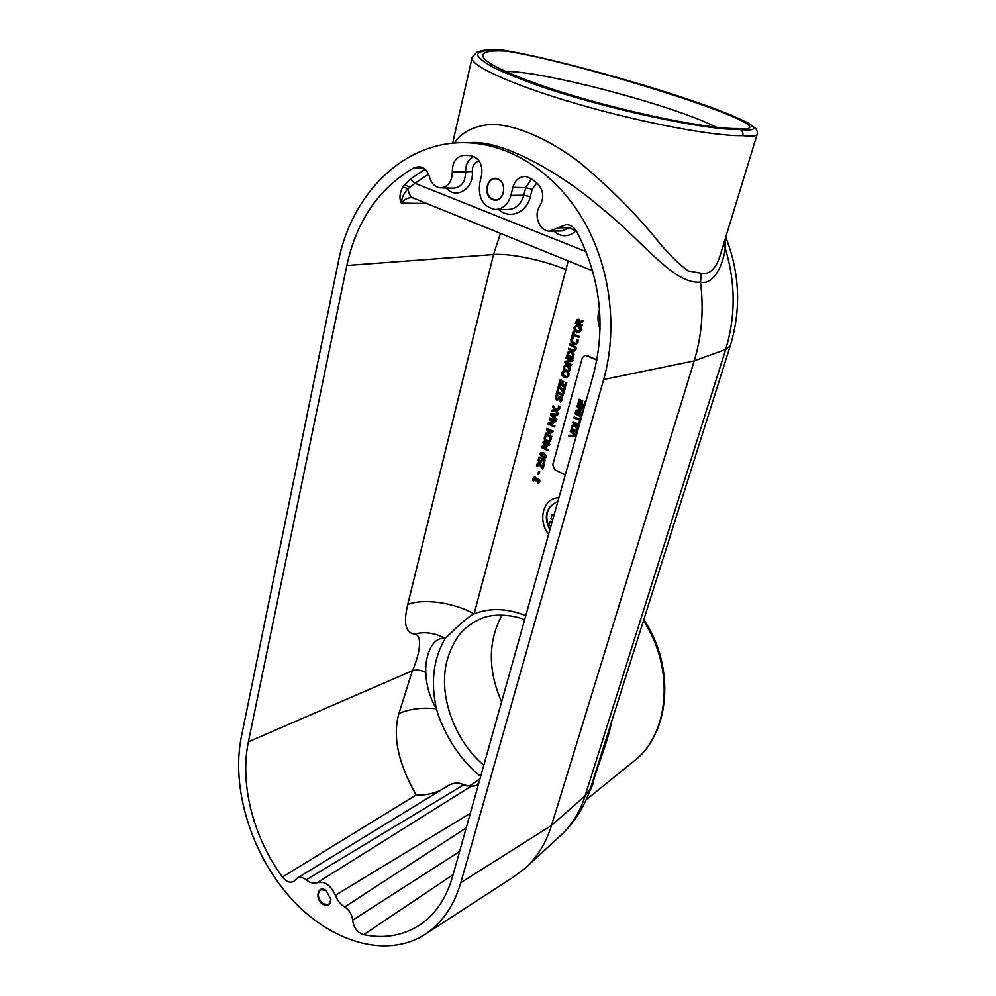 <?xml version="1.0" encoding="UTF-8"?>
<svg xmlns="http://www.w3.org/2000/svg" width="996" height="996" viewBox="0 0 996 996"><rect width="100%" height="100%" fill="white"/><g stroke="black" fill="none" stroke-linecap="round" stroke-linejoin="round"><path stroke-width="1.49" d="M472.179 57.307C468.307 64.802 510.811 84.56 576.211 103.634C641.474 122.732 714.431 136.452 742.742 135.655C743.365 132.68 742.456 130.625 740.028 129.492L737.301 128.571C743.738 129.181 747.672 129.032 749.117 128.148C763.21 120.23 579.162 62.586 506.304 51.057L504.013 50.286C544.7 56.934 623.073 77.763 682.123 97.309C741.398 116.843 773.606 133.016 740.028 129.492C706.388 130.538 605.319 108.875 538.45 85.631C520.51 79.244 505.794 73.318 494.277 67.853C484.928 62.81 479.362 58.627 477.607 55.303C477.632 51.033 487.119 49.377 504.013 50.286L535.587 56.486C561.321 62.424 589.01 69.546 618.653 77.825C648.222 86.453 675.574 95.043 700.723 103.621L731.5 115.225L748.457 123.093L755.902 128.658L757.259 131.447L757.197 134.223M472.191 57.295L476.872 52.116L482.599 50.472C487.928 49.738 494.863 49.626 503.391 50.161L503.677 50.198M742.742 135.655C751.519 136.489 756.313 136.128 757.085 134.584L720.332 254.889C716.024 268.733 709.712 274.846 701.421 273.265L688.112 270.924C678.986 264.164 669.337 254.727 659.178 242.613C638.162 216.157 611.992 189.701 580.68 163.269C549.057 138.88 514.808 124.077 490.318 124.413C473.038 126.268 461.098 132.493 454.525 143.075M587.926 795.543L592.645 784.885C594.475 773.008 607.535 744 611.718 721.253M565.305 474.868L554.884 469.801L552.768 464.846L582.311 357.925L584.64 355.472L586.544 355.659L596.828 360.154M580.307 399.533L579.074 399.309L580.307 399.533L579.323 403.081L580.656 403.691M582.747 400.902L581.502 400.691L582.747 400.902L581.813 404.214L583.781 405.111M585.723 402.147L584.689 401.874L585.76 402.01M580.83 419.59L579.871 420.038M581.664 416.589L579.759 414.485L575.315 412.792L575.053 413.738L580.195 416.465L580.344 418.034L579.448 419.129L574.132 417.013L579.709 419.03M576.373 435.451L570.907 430.21L570.16 431.305L574.841 435.725L569.065 435.227L574.63 435.526M573.223 424.844L575.887 425.118L578.427 428.156M577.58 431.168L576.373 431.816M580.332 421.345L579.274 421.208L578.377 424.396L572.8 421.806L578.464 424.072M579.037 407.09L581.714 410.091L581.066 410.8L578.016 406.629L583.507 409.144L583.768 408.186L577.406 405.272L577.033 406.605L580.095 409.954L576.062 410.128L575.688 411.423L582.05 414.348L582.299 413.452L576.821 410.937L581.066 410.8M577.531 410.912L582.61 413.253M576.062 410.128L579.996 409.854M577.406 405.272L584.079 407.974M584.801 355.448L587.018 355.522L596.89 359.842M579.074 399.309L577.817 403.816L584.179 406.729L585.449 402.21M579.323 403.081L579.821 399.645M581.502 400.691L580.581 404.003L578.838 403.206M581.813 404.214L582.262 401.027M584.689 401.874L583.693 405.422L581.328 404.339M574.132 417.013L573.87 417.959L579.585 420.138L581.066 418.37L581.017 416.191L575.315 412.792M576.311 435.663L570.422 430.347M576.024 436.671L576.037 435.738M569.065 435.227L568.778 436.236L575.763 436.758M575.128 426.238L577.095 429.6L575.862 430.895L572.177 429.089L571.965 427.209L573.061 425.939L575.128 426.238M573.372 425.865L572.451 427.072L572.663 428.952L576.149 430.795M577.605 427.247L575.402 425.255L573.011 424.881L571.243 426.873L571.455 429.55L573.646 431.542L576.049 431.915L577.817 429.948L578.091 427.11M579.137 425.616L580.021 421.557L579.274 421.208M572.8 421.806L572.538 422.752L578.863 425.69M578.215 320.413L579.112 321.272L578.838 323.625L576.423 322.592L577.232 320.525L578.215 320.413M577.892 320.326L576.921 322.517L578.913 323.364M583.432 320.251L583.569 321.459L579.871 322.804L583.083 321.534L583.432 320.251L579.896 321.708L578.427 319.355L576.796 319.604L575.414 323.264L581.851 326.016L582.125 325.032L579.56 323.937L579.871 322.804M580.357 322.716L579.56 323.937M580.058 323.849L582.125 325.032M582.61 324.945L581.851 326.016M577.805 319.206L578.925 319.28L580.382 321.509M578.054 326.75L580.046 330.124L578.539 331.581L575.053 329.825L574.841 327.883L575.949 326.526L578.054 326.75M576.522 326.427L575.327 327.809L575.551 329.738L578.838 331.519M576.447 325.356L578.825 325.642L581.066 327.597L581.278 330.361L578.95 332.577M580.568 327.684L578.34 325.729L576.273 325.368L574.094 327.572L574.319 330.336L576.547 332.291L578.639 332.652L580.793 330.448L581.066 327.597M578.054 339.835L576.535 339.487L578.054 339.835L577.966 342.363L575.651 344.591M572.314 337.47L570.857 339.561L571.094 342.338L573.273 344.317L575.987 344.467L577.481 342.462L577.556 339.922M573.522 337.955L572.078 339.798L572.289 341.715L571.58 339.885L573.024 338.042M572.289 341.715L575.514 343.508M576.535 339.487L576.746 342.126L575.663 343.458L573.547 343.296L571.791 341.802M566.126 357.427L572.974 360.141L572.177 361.324L572.476 360.241L566.126 357.427L565.89 358.336L570.907 360.564L565.081 361.274L564.707 362.644L571.057 365.457L571.293 364.561L565.828 362.133L572.177 361.324M566.388 362.058L571.293 364.561M571.791 364.449L571.057 365.457M570.833 360.527L565.081 361.274M567.309 366.117L569.289 369.466L567.907 370.861L564.359 369.08L564.147 367.175L565.242 365.868L567.309 366.117M565.703 365.769L564.645 367.076L564.856 368.981L568.193 370.773M565.591 364.723L568.081 365.009L570.285 366.964L570.509 369.69L568.343 371.819M569.787 367.076L567.583 365.109L565.417 364.748L563.412 366.864L563.636 369.578L565.84 371.533L568.031 371.906L570.011 369.802L570.285 366.964M560.038 379.837L558.818 384.344L565.106 387.195L566.338 382.676L565.591 382.34L564.62 385.9L562.279 384.842L563.188 381.53L562.441 381.194L561.532 384.506L559.814 383.721L560.785 380.173L560.038 379.837L560.785 380.173M561.283 380.061L559.814 383.721M560.312 383.609L561.62 384.207M563.188 381.53L562.441 381.194M563.674 381.418L562.279 384.842M562.777 384.73L564.695 385.601M566.338 382.676L565.591 382.34M566.824 382.564L565.106 387.195M562.628 393.607L563.761 393.781L562.503 396.682L563.263 393.906L562.628 393.607L562.367 394.516L557.387 392.237L556.988 391.042L556.241 393.818L557.125 393.196L562.118 395.474L562.503 396.682M557.536 393.383L556.876 394.105M557.635 391.328L556.988 391.042M558.121 391.216L557.387 392.237M557.885 392.125L562.454 394.217M558.594 406.032L560.287 406.455L559.478 407.725L559.789 406.58L558.594 406.032L558.283 407.165L559.478 407.725M549.68 417.959L556.378 420.723L555.631 421.794L555.88 420.86L549.68 417.959L549.319 419.254L552.307 422.578L548.385 422.715L548.037 423.997L554.224 426.911L554.461 426.027L549.132 423.524L553.415 422.839L550.278 419.291L555.631 421.794M551.323 419.777L553.415 422.839M553.9 422.702L553.253 423.412M549.854 423.499L554.461 426.027M554.959 425.902L554.224 426.911M552.207 422.466L548.385 422.715M551.199 437.891L549.717 437.568L551.199 437.891L551.298 438.987L549.182 442.336M546.854 435.837L545.372 435.501L544.264 437.406L544.488 440.083L546.592 442.062L549.207 442.324L550.639 440.456L550.701 438.028M546.356 435.974L545.372 435.501M546.829 435.899L545.459 437.605L545.671 439.448L544.961 437.742L546.331 436.049M545.671 439.448L548.995 441.303M549.717 437.568L549.929 440.108L548.896 441.34L546.866 441.104L545.173 439.597M542.222 458.708L545.049 460.127L544.339 463.75L544.551 460.276L541.998 458.745L540.616 461.011L538.998 460.214L539.782 457.326L539.073 456.977L538.039 460.762L541.177 462.281L541.998 459.853L542.982 459.891L543.99 461.907L542.982 463.476L543.853 463.899M542.447 459.729L541.177 462.281M539.782 457.326L539.073 456.977M540.28 457.176L538.998 460.214M539.496 460.077L540.691 460.65M538.537 471.631L539.77 471.83L538.575 474.582L539.272 471.992L538.537 471.631L537.828 474.221L538.575 474.582M534.105 478.404L533.769 481.056L533.694 479.138L534.852 478.366L535.412 480.57L536.085 480.894L536.906 479.487L538.525 480.458L537.554 483.197L538.413 483.633L539.297 481.952L539.197 479.985L537.989 478.715L536.035 479.325L535.026 477.395L533.744 477.458L533.009 478.727L532.897 480.695L533.769 481.056M534.342 477.233L535.524 477.246L536.52 478.777M538.413 483.633L539.795 481.79L539.695 479.835L537.093 478.528M537.155 479.45L536.085 480.894M543.081 464.659L544.289 464.858L542.633 469.253L543.791 465.008L543.081 464.659L542.16 468.045L539.16 463.078L538.052 462.916L536.931 464.31L536.819 466.253L537.678 466.676L537.616 464.721L538.948 464.036L542.633 469.253M538.5 463.899L537.541 465.792M538.039 465.642L537.691 466.626M538.276 462.879L539.658 462.928L540.28 464.024M540.778 463.875L541.077 465.456M541.563 465.306L542.384 467.211M545.123 455.197L545.484 456.529L544.538 457.251L540.84 455.458L540.467 454.114L541.388 453.404L545.123 455.197M541.314 453.404L541.326 455.309L545.136 457.102M541.114 452.483L544.077 452.968L546.667 456.716L545.347 458.023M542.372 457.538L545.073 458.123L546.169 456.865L543.579 453.105L540.89 452.533L539.795 453.79L542.372 457.538M543.243 441.614L549.892 444.403L549.145 445.473L549.394 444.552L543.243 441.614L542.895 442.896L545.858 446.22L541.961 446.32L541.625 447.578L547.763 450.516L547.999 449.657L542.708 447.117L546.792 447.042L543.841 442.946L549.145 445.473M544.912 443.457L546.941 446.482M547.439 446.345L546.792 447.042M543.467 447.104L547.999 449.657M548.485 449.52L547.763 450.516M545.746 446.084L541.961 446.32M546.829 428.429L553.502 431.218L552.755 432.289L553.004 431.355L546.829 428.429L546.48 429.737L549.443 433.048L545.534 433.173L545.198 434.443L551.361 437.369L551.597 436.497L546.281 433.982L550.551 433.31L547.427 429.774L552.755 432.289M548.472 430.272L550.551 433.31M551.037 433.173L550.39 433.883M547.028 433.957L551.597 436.497M552.095 436.36L551.361 437.369M549.344 432.924L545.534 433.173M555.183 410.551L557.685 414.249L550.825 413.751L550.502 414.909L556.067 420.188L556.328 419.229L554.76 417.785L555.507 415.083L557.424 415.245L557.972 413.24L555.967 410.327L558.918 409.754L559.217 408.671L555.444 409.431L552.979 405.783L552.705 406.804L554.672 409.655L551.784 410.215L551.485 411.298L555.183 410.551M552.979 405.783L555.942 409.306L559.715 408.547L558.918 409.754M556.478 410.228L557.972 413.24M554.66 409.63L551.784 410.215M558.457 413.116L557.424 415.245M554.722 415.008L554.125 417.2L551.498 414.747L554.722 415.008M552.195 414.797L554.262 416.726M557.573 414.075L550.825 413.751M555.955 415.12L554.76 417.785M555.258 417.648L556.328 419.229M556.814 419.104L556.067 420.188M559.802 396.383L562.167 397.69L562.23 399.819L560.611 402.06L561.732 399.931L561.682 397.802L560.524 396.545L559.578 396.408L557.175 399.135L556.029 397.118L557.262 395.375L556.266 394.914L555.282 396.856L556.415 400.068L557.411 400.218L560.387 397.603L560.997 399.67L559.565 401.575L560.611 402.06M560.051 397.504L558.544 399.197M559.042 399.085L557.474 400.205M557.262 395.375L556.266 394.914M557.735 395.325L556.515 397.006L557.424 399.023M564.097 387.793L565.33 388.017L563.96 393.034L564.844 388.141L564.097 387.793L563.001 391.777L558.532 385.39L557.237 390.121L557.984 390.457L558.98 386.797L563.462 393.159M559.304 387.32L557.984 390.457M559.279 385.726L558.532 385.39M559.777 385.614L563.176 391.142M568.928 373.139L567.434 372.79L568.928 373.139L568.853 375.641L566.674 377.795M564.471 371.147L562.964 370.798L561.831 372.79L562.055 375.529L564.209 377.521L566.898 377.708L568.367 375.741L568.43 373.251M563.973 371.247L562.964 370.798M564.458 371.222L562.752 375.019L562.541 373.127L563.96 371.334M563.25 374.907L566.525 376.725M567.434 372.79L567.633 375.405L566.575 376.7L564.483 376.513L562.752 375.019M570.994 352.596L572.75 354.514L572.414 357.464L567.521 355.311L568.629 352.796L570.994 352.596M569.737 352.323L568.019 355.211L572.501 357.178M569.637 351.264L571.779 351.488L574.045 354.153L573.385 358.66L573.547 354.252L571.281 351.588L568.206 351.887L566.537 355.958L572.887 358.759M576.037 347.106L569.812 343.906L576.037 347.106L576.086 349.322L574.244 351.215M574.119 350.181L568.629 348.251L568.367 349.223L573.957 351.289L575.601 349.422L575.539 347.193M569.812 343.906L569.538 344.89L574.717 347.504L574.866 349.098L573.858 350.256L568.629 348.251M573.484 335.216L572.389 337.507L573.061 335.03L578.713 337.47L578.987 336.486L573.335 334.046L574.007 331.568L573.248 331.232L571.642 337.183L572.389 337.507M574.007 331.568L573.248 331.232M574.505 331.481L573.335 334.046M573.833 333.959L578.987 336.486M579.473 336.399L578.713 337.47M554.648 498.386L558.955 497.49M599.517 309.059C597.276 315.67 597.476 322.281 600.09 328.892M552.033 522.178L550.215 521.257L552.133 521.804M553.938 515.393L552.008 514.845L550.95 518.617L552.768 519.539M553.826 515.766L552.008 514.845M550.215 521.257L549.17 525.017L550.975 525.938M549.867 529.897C543.629 517.21 545.671 508.047 556.005 502.382L557.698 501.972M555.942 502.407C546.231 508.097 544.264 517.049 550.053 529.237M558.918 497.627L554.772 498.349C541.961 501.847 538.562 522.439 548.672 534.155M571.853 226.353L570.073 227.723L575.227 231.582L576.248 230.786M531.565 178.919L525.676 187.721L532.238 189.178L536.794 182.94M473.984 156.472C468.344 159.123 465.568 164.253 465.655 171.847L472.278 171.474C472.303 165.647 474.594 162.124 479.151 160.916M425.018 169.27L410.19 179.218L415.008 183.289L428.541 174.176M410.19 179.218L402.857 186.962L408.074 188.754L415.008 183.289L586.158 251.689M402.857 186.962C399.62 193.124 399.11 198.528 401.313 203.147C401.898 197.345 404.152 192.552 408.074 188.754C408.634 193.834 410.526 196.984 413.714 198.216L414.797 198.665M426.736 203.508L401.313 203.147C404.139 199.399 407.663 197.582 411.883 197.694L413.054 197.955M468.245 142.64L474.47 142.478C506.13 142.403 561.072 173.043 602.094 208.587C643.64 241.655 673.308 284.632 700.487 282.117L701.421 273.265M723.532 244.418L725.287 248.365L725.051 239.463M700.487 282.117L700.499 282.217C713.472 285.043 722.723 266.156 725.287 248.365C735.646 282.64 735.783 316.317 725.698 349.422L730.292 345.761C741.36 309.345 739.841 273.153 725.748 237.185M426.213 933.601L514.148 876.542L525.502 867.927C537.342 857.095 546.007 842.915 551.51 825.398L694.224 360.876C701.856 335.752 703.948 309.532 700.499 282.217M592.645 784.885L590.005 789.903C583.905 807.744 574.132 822.92 560.673 835.42L526.349 867.143M603.701 746.614L590.404 788.608L585.1 795.928C579.909 812.101 571.754 825.261 560.673 835.42M322.654 904.231C314.35 898.741 317.898 884.261 326.078 890.499L330.921 899.301C330.523 905.215 327.771 906.858 322.654 904.231M325.543 890.15L320.525 889.789C316.927 893.86 317.736 898.541 322.965 903.82L328.68 904.58L330.946 899.762M492.709 199.661C482.101 195.614 487.069 174.698 497.726 178.869C508.483 182.928 503.316 203.993 492.709 199.661M493.057 199.262L495.585 199.76C506.304 200.383 506.329 178.57 495.56 178.782C486.148 178.01 483.969 196.262 493.057 199.262M422.852 922.819L421.159 924.051C435.924 913.556 446.345 897.906 452.421 877.065L593.355 374.932C606.066 325.829 600.551 278.108 576.821 231.769C574.269 227.349 570.77 224.947 566.338 224.586L549.755 231.172C539.483 231.408 533.146 215.061 539.944 205.861C544.439 197.357 543.492 189.8 537.093 183.177L531.229 178.658L525.701 176.529C519.377 176.491 515.106 180.077 512.915 187.285L525.676 187.721L523.796 195.228L530.358 196.66L532.238 189.178M557.872 227.885L570.073 227.723L561.844 230.948L550.701 231.147M470.137 155.575L464.099 155.339C456.317 156.422 452.396 161.887 452.321 171.735L465.655 171.847C465.369 182.069 461.235 187.509 453.242 188.182L441.104 187.895M452.321 171.735C452.159 181.807 448.175 187.186 440.344 187.871C435.04 187.161 431.455 183.6 429.587 177.213C427.757 170.951 424.284 167.428 419.167 166.643L414.087 167.702L423.512 168.137M512.915 187.285L510.911 195.415C508.134 204.578 502.818 209.26 494.95 209.471C483.097 206.732 478.005 197.992 479.699 183.252L481.603 175.184C482.886 164.377 479.263 157.854 470.747 155.625L464.099 155.339M459.604 851.48L352.646 920.217C353.767 927.749 357.44 932.58 363.677 934.709L453.105 874.637M352.646 920.217C351.999 914.44 349.347 910.02 344.703 906.97C340.483 904.405 337.383 900.509 335.403 895.292C330.759 885.183 324.746 880.962 317.363 882.63C313.84 883.95 310.117 883.029 306.183 879.854C302.946 877.277 299.983 876.692 297.294 878.099L293.733 881.472C289.985 883.215 286.213 881.734 282.428 877.04C253.158 837.238 239.55 783.703 248.402 741.808L346.832 265.496C356.556 220.676 378.978 188.082 414.087 167.702M500.428 233.4L493.506 254.528L407.75 604.46C403.218 623.073 405.534 632.97 414.697 634.166C423.213 635.274 419.266 655.742 412.369 670.744L398.96 713.397C392.362 736.044 398.114 763.235 416.179 794.97C424.022 795.468 432.015 793.999 440.17 790.55M416.191 794.97L282.428 877.04M407.75 604.46C423.723 598.198 454.375 602.655 474.084 613.86L568.23 260.915M414.697 634.166C424.035 631.377 434.244 632.771 445.312 638.349C450.453 633.643 466.19 617.358 474.084 613.86C490.069 607.622 507.3 608.245 525.788 615.69M248.402 741.808L412.369 670.744C416.465 669.412 420.947 669.997 425.79 672.499C424.919 656.513 431.965 636.456 445.312 638.349C433.409 658.493 430.446 681.974 436.447 708.803C429.886 697.885 426.338 685.783 425.79 672.499M398.96 713.397C410.29 708.791 422.79 707.247 436.447 708.803C441.726 729.159 458.496 759.4 480.682 776.394M306.183 879.854L463.401 785.035L461.235 783.665C456.38 782.433 451.698 783.292 447.204 786.23L446.781 786.491M480.022 778.735L472.502 784.089C469.751 786.28 466.825 786.516 463.725 784.823L461.26 783.678M463.725 784.823L470.847 786.429L476.574 785.607L479.064 782.134M479.537 780.478L479.748 778.897M476.574 785.607L478.03 785.832M502.021 615.067C487.94 641.237 487.791 670.171 501.586 701.894M505.358 71.338C544.476 71.177 674.043 105.588 716.174 127.139M506.304 51.057C489.634 50.161 481.815 51.954 482.861 56.436C485.625 62.997 505.495 72.77 542.447 85.768C605.767 107.929 704.048 129.231 737.301 128.571M338.366 261.736L241.306 737.102C231.035 788.048 251.042 853.41 290.11 897.334C329.066 941.22 384.842 959.136 423.848 935.144C441.402 924.089 453.74 906.597 460.837 882.643L603.663 379.513C618.255 328.132 610.361 265.77 582.473 218.684C554.461 171.661 508.869 143.262 465.008 142.714C402.994 141.444 351.215 194.681 338.366 261.736M421.159 924.051C404.264 935.468 385.103 939.016 363.677 934.709M643.478 620.67C675.064 668.49 669.474 734.687 633.643 761.33L586.109 799.875M553.751 231.097C560.835 237.16 567.994 237.322 575.227 231.582M510.911 195.415L523.796 195.228C520.945 204.541 515.492 209.309 507.45 209.521L496.083 209.471M498.635 209.484C509.305 219.693 526.697 212.907 530.358 196.66M446.158 188.007C456.019 199.922 474.021 188.817 472.278 171.474M409.705 187.124L404.525 184.671M603.663 379.513L694.224 360.876L725.698 349.422L585.1 795.928L551.51 825.398L460.837 882.643M344.703 906.97L466.228 827.863M346.832 265.496L493.506 254.528C509.79 253.146 542.957 260.068 565.467 269.418M317.363 882.63L470.847 786.429L472.502 784.089M335.403 895.292L470.324 813.284M472.004 58.104L452.632 143.25M643.802 619.637C675.599 667.108 670.433 733.741 633.643 761.33M415.432 198.914L592.657 270.825M468.319 142.627L474.47 142.478M603.725 746.552L730.292 345.761M524.655 619.711C513.401 614.881 493.145 612.889 480.894 618.74C473.947 621.666 467.771 625.862 462.381 631.302C456.193 637.091 446.345 654.92 444.913 672.561C441.726 704.633 457.5 743.078 483.807 765.239M297.294 878.099L447.204 786.23M483.907 58.229L482.861 56.436M465.008 142.714L474.37 142.478"/></g></svg>
